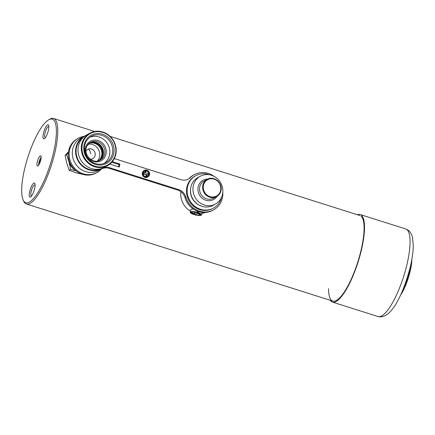 <?xml version="1.0" encoding="UTF-8"?>
<svg xmlns="http://www.w3.org/2000/svg" width="435" height="435" viewBox="0 0 435 435"><rect width="100%" height="100%" fill="white"/><g stroke="black" fill="none" stroke-linecap="round" stroke-linejoin="round"><path stroke-width="0.65" d="M35.077 185.228A5.655 1.522 -72.4 0 0 34.778 184.962A5.655 1.522 -72.4 0 0 31.217 191.356A5.655 1.522 -72.4 0 0 31.363 195.745A5.655 1.522 -72.4 0 0 31.76 195.696M34.577 188.746A7.39 1.985 -72.4 0 0 35.023 184.184A7.39 1.985 -72.4 0 0 32.728 184.163A7.39 1.985 -72.4 0 0 29.727 191.373A7.39 1.985 -72.4 0 0 31.113 196.517A7.39 1.985 -72.4 0 0 34.577 188.746M48.85 126.971A5.655 1.522 -72.4 0 0 48.551 126.705A5.655 1.522 -72.4 0 0 44.984 133.105A5.655 1.522 -72.4 0 0 45.131 137.487A5.655 1.522 -72.4 0 0 45.534 137.444M48.345 130.495A7.39 1.985 -72.4 0 0 48.791 125.927A7.39 1.985 -72.4 0 0 46.501 125.911A7.39 1.985 -72.4 0 0 43.5 133.121A7.39 1.985 -72.4 0 0 44.881 138.265A7.39 1.985 -72.4 0 0 48.345 130.495M24.67 168.72A43.81 11.772 -72.4 0 0 23.196 200.046A43.81 11.772 -72.4 0 0 37.519 193.129A43.81 11.772 -72.4 0 0 53.402 153.147A43.81 11.772 -72.4 0 0 48.617 119.837A43.81 11.772 -72.4 0 0 24.67 168.72M48.617 119.837L49.818 119.152A44.865 12.06 107.6 0 1 53.559 118.472A44.865 12.06 107.6 0 1 54.718 153.267A44.865 12.06 107.6 0 1 26.453 204.01A44.865 12.06 107.6 0 1 23.784 201.296L23.196 200.046M40.792 159.982A5.356 1.441 -72.4 0 0 40.656 155.828A5.356 1.441 -72.4 0 0 37.279 161.885A5.356 1.441 -72.4 0 0 37.421 166.04A5.356 1.441 -72.4 0 0 40.792 159.982M411.88 259.276A25.339 6.808 107.6 0 1 410.151 271.407A25.339 6.808 107.6 0 1 400.466 295.289M403.049 289.422A26.394 7.09 -72.4 0 0 409.531 270.913A26.394 7.09 -72.4 0 0 410.607 265.567M328.539 288.671A44.865 12.06 -72.4 0 0 334.129 301.227A44.865 12.06 -72.4 0 0 361.028 250.337A44.865 12.06 -72.4 0 0 361.066 216.217M330.252 300.291A45.92 12.343 -72.4 0 0 332.438 302.091A45.92 12.343 -72.4 0 0 361.371 250.152A45.92 12.343 -72.4 0 0 360.185 214.537A45.92 12.343 -72.4 0 0 357.358 214.749M41.146 157.334L41.162 157.318A4.644 1.251 -72.4 0 0 41.146 157.334A4.644 1.251 -72.4 0 0 38.971 162.222A4.644 1.251 -72.4 0 0 38.688 165.088A4.644 1.251 -72.4 0 0 38.693 165.11L38.688 165.088M40.912 159.438L39.683 161.874L39.639 163.402M40.189 162.032L39.683 161.874M40.846 159.754L40.542 159.656M69.214 170.275L66.756 163.06L65.087 155.42L66.55 154.626L69.007 161.842L70.677 169.481L69.214 170.275L75.929 172.738L83.716 174.625M70.677 169.481L76.125 170.901M65.087 155.42L68.502 151.733M68.366 152.859L66.55 154.626M75.315 170.215A13.409 12.441 61.5 0 1 69.007 161.842A13.409 12.441 -118.5 0 1 68.496 157.649M85.934 151.119A5.28 4.899 -118.5 0 1 87.745 149.341A5.28 4.899 -118.5 0 1 93.764 150.521A5.28 4.899 -118.5 0 1 94.596 156.823A5.28 4.899 -118.5 0 1 92.775 158.623A5.28 4.899 -118.5 0 1 90.301 159.167M74.766 169.715A13.458 12.49 -118.5 0 1 68.621 158.378M89.882 137.286A14.937 13.86 -118.5 0 1 106.145 141.794A14.937 13.86 -118.5 0 1 108.005 159.063A14.937 13.86 -118.5 0 1 104.047 163.413M88.272 144.17A10.081 9.352 -118.5 0 1 97.94 148.629A10.081 9.352 -118.5 0 1 98.544 159.411A10.081 9.352 -118.5 0 1 97.396 161.004M90.833 142.968A10.081 9.352 -118.5 0 1 100.186 147.688A10.081 9.352 -118.5 0 1 100.659 158.264A10.081 9.352 -118.5 0 1 99.805 159.52M89.49 143.044A10.027 9.304 -118.5 0 1 99.479 145.029A10.027 9.304 -118.5 0 1 102.671 155.165A10.027 9.304 -118.5 0 1 99.006 160.597M89.637 142.936A10.027 9.304 -118.5 0 1 99.789 144.681A10.027 9.304 -118.5 0 1 103.106 154.931A10.027 9.304 -118.5 0 1 99.18 160.537M84.227 136.242L80.937 138.02A18.477 17.139 61.5 0 0 72.781 148.89A18.477 17.139 61.5 0 0 79.322 168.138A18.477 17.139 61.5 0 0 98.544 170.504L101.833 168.726A18.477 17.139 -118.5 0 1 82.612 166.355A18.477 17.139 -118.5 0 1 76.065 147.106A18.477 17.139 -118.5 0 1 84.227 136.242A18.477 17.139 -118.5 0 1 85.467 135.633M82.438 144.067A17.949 16.65 61.5 0 0 94.928 166.165A17.949 16.65 61.5 0 0 115.395 154.512A17.949 16.65 61.5 0 0 102.905 132.419A17.949 16.65 61.5 0 0 82.438 144.067M115.705 154.762A18.477 17.139 -118.5 0 1 107.548 165.626A18.477 17.139 -118.5 0 1 88.321 163.261A18.477 17.139 -118.5 0 1 81.78 144.007A18.477 17.139 -118.5 0 1 89.936 133.143A18.477 17.139 -118.5 0 1 109.163 135.508A18.477 17.139 -118.5 0 1 115.705 154.762M84.183 144.621A16.046 14.888 -118.5 0 1 102.481 134.208A16.046 14.888 -118.5 0 1 113.649 153.963A16.046 14.888 -118.5 0 1 95.352 164.376A16.046 14.888 -118.5 0 1 84.183 144.621M112.333 153.843A14.991 13.909 61.5 0 0 107.026 138.221A14.991 13.909 61.5 0 0 91.426 136.302A14.991 13.909 61.5 0 0 84.803 145.116A14.991 13.909 61.5 0 0 90.116 160.738A14.991 13.909 61.5 0 0 105.716 162.657A14.991 13.909 61.5 0 0 112.333 153.843M107.548 165.626L104.259 167.41A18.477 17.139 -118.5 0 1 85.037 165.044A18.477 17.139 -118.5 0 1 78.49 145.79A18.477 17.139 -118.5 0 1 86.652 134.926L89.936 133.143M103.019 168.013A18.477 17.139 -118.5 0 1 101.833 168.726M98.462 169.231L96.885 169.563A17.949 16.65 -118.5 0 1 96.559 169.601L98.761 169.199M97.396 169.59L96.885 169.563M97.135 169.237L97.902 169.297M95.983 169.34L95.037 169.851A17.949 16.65 61.5 0 0 95.385 169.84L96.293 169.345M100.115 168.959A17.949 16.65 -118.5 0 1 82.258 165.387A17.949 16.65 -118.5 0 1 76.555 147.258A17.949 16.65 -118.5 0 1 83.09 137.552M96.048 169.34L95.385 169.84M200.464 214.961A4.981 1.289 13.3 0 1 200.453 214.966A4.981 1.289 13.3 0 1 194.646 214.52L194.369 214.672A5.824 1.506 -166.7 0 0 201.231 215.211A5.824 1.506 -166.7 0 0 201.546 214.857A5.824 1.506 -166.7 0 0 198.175 212.606L197.898 212.758A4.981 1.289 13.3 0 1 200.731 214.662A4.981 1.289 13.3 0 1 200.704 214.738L196.256 212.481L194.249 213.569L191.302 212.073A4.981 1.289 13.3 0 1 197.12 212.514L197.398 212.362A5.824 1.506 -166.7 0 0 190.22 212.177A5.824 1.506 -166.7 0 0 193.591 214.428L193.869 214.276A4.981 1.289 13.3 0 1 191.036 212.372A4.981 1.289 13.3 0 1 191.068 212.296L195.511 214.553L197.517 213.465L200.464 214.961M194.516 214.047L194.369 214.672M190.22 212.177L190.878 209.376L193.232 208.969M180.927 191.699A18.477 17.139 61.5 0 0 190.465 211.144M201.9 213.362A18.477 17.139 61.5 0 0 205.179 212.476M209.273 174.739A18.477 17.139 61.5 0 0 195.804 175.675L195.108 176.05A18.477 17.139 61.5 0 0 186.952 186.914A18.477 17.139 61.5 0 0 193.493 206.168A18.477 17.139 61.5 0 0 212.72 208.534L213.411 208.158A18.477 17.139 61.5 0 0 221.551 197.381M195.804 175.675A18.477 17.139 61.5 0 0 187.643 186.539A18.477 17.139 61.5 0 0 194.189 205.793A18.477 17.139 61.5 0 0 213.411 208.158M190.59 188.91A14.991 13.909 61.5 0 0 199.475 205.304M200.35 176.213L197.925 177.523A15.834 14.692 61.5 0 0 190.932 186.838A15.834 14.692 61.5 0 0 196.544 203.341A15.834 14.692 61.5 0 0 213.019 205.369L215.445 204.053A15.834 14.692 61.5 0 0 222.437 194.739A15.834 14.692 61.5 0 0 216.826 178.241A15.834 14.692 61.5 0 0 200.35 176.213A15.834 14.692 61.5 0 0 193.357 185.527A15.834 14.692 61.5 0 0 198.964 202.025A15.834 14.692 61.5 0 0 215.445 204.053M198.197 211.486L197.898 212.758M198.425 211.562L198.175 212.606M194.733 214.156L194.646 214.52M197.653 211.29L197.398 212.362M194.63 211.965L194.249 213.569M193.988 213.781L193.869 214.276M214.325 176.507A20.059 18.613 61.5 0 0 208.37 173.434A20.059 18.613 61.5 0 0 194.358 174.658A20.059 18.613 61.5 0 0 190.459 177.545A10.554 9.793 -118.5 0 1 188.409 179.062A10.554 9.793 -118.5 0 1 181.031 179.704L114.329 158.568M194.358 174.658L193.493 175.126A20.059 18.613 61.5 0 0 189.595 178.013A10.554 9.793 -118.5 0 1 187.969 179.285M83.96 136.383A19.531 18.123 61.5 0 0 78.289 138.259A19.531 18.123 61.5 0 0 69.339 157.019A19.531 18.123 61.5 0 0 83.254 173.788A19.531 18.123 61.5 0 0 96.902 172.597A19.531 18.123 61.5 0 0 100.561 169.922A10.554 9.793 -118.5 0 1 102.535 168.475A10.554 9.793 -118.5 0 1 109.914 167.834L178.682 189.627A10.554 9.793 -118.5 0 1 185.848 197.05A20.059 18.613 61.5 0 0 199.458 211.149A20.059 18.613 61.5 0 0 213.476 209.926A20.059 18.613 61.5 0 0 222.818 192.183M102.111 168.726A10.554 9.793 -118.5 0 1 109.049 168.301L177.817 190.1A10.554 9.793 -118.5 0 1 184.984 197.517A20.059 18.613 61.5 0 0 198.594 211.617A20.059 18.613 61.5 0 0 212.606 210.393L213.476 209.926M78.289 138.259L77.425 138.727A19.531 18.123 61.5 0 0 68.474 157.486A19.531 18.123 61.5 0 0 82.389 174.256A19.531 18.123 61.5 0 0 96.037 173.065L96.902 172.597M148.949 174.843A3.175 2.947 -118.5 0 1 146.024 176.789L148.678 173.739L145.094 172.603L146.774 170.672A3.175 2.947 -118.5 0 1 149.069 174.343L149.553 174.5A3.703 3.436 61.5 0 0 142.767 172.347L143.251 172.499A3.175 2.947 -118.5 0 1 146.176 170.558L143.523 173.603L147.112 174.739L145.426 176.67A3.175 2.947 -118.5 0 1 143.137 173L142.653 172.847A3.703 3.436 61.5 0 0 149.433 174.995L148.607 175.028A3.175 2.947 -118.5 0 1 147.438 176.556M142.653 172.847L142.305 173.032A3.703 3.436 61.5 0 0 147.519 177.116L147.867 176.931M111.828 162.25L119.07 164.544L118.532 166.833M112.328 161.662L119.935 164.077L119.233 167.056L109.876 164.087M144.42 170.977A3.175 2.947 -118.5 0 1 145.834 170.743L143.18 173.788L146.764 174.924L145.285 176.621M144.338 170.417L143.99 170.602A3.703 3.436 61.5 0 0 142.419 172.537L143.251 172.499M146.573 170.906A3.175 2.947 -118.5 0 1 148.721 174.533L149.553 174.5M146.176 170.558L145.834 170.743M143.523 173.603L143.18 173.788M147.112 174.739L146.764 174.924M149.069 174.343L148.721 174.533M142.767 172.347L142.419 172.537M119.07 164.544L119.935 164.077M405.746 228.979C409.335 230.284 411.613 233.285 412.576 237.994L413.25 245.318C413.223 251.49 412.249 258.629 410.335 266.742C403.506 293.081 391.402 320.046 377.999 316.528A45.92 12.343 -72.4 0 0 406.932 264.589A45.92 12.343 -72.4 0 0 405.746 228.979L360.185 214.537M103.666 156.633A10.081 9.352 -118.5 0 1 100.191 160.069C92.497 164.957 82.046 153.56 87.152 145.73L90.578 142.343A10.081 9.352 -118.5 0 1 102.078 144.599A10.081 9.352 -118.5 0 1 103.666 156.633M104.884 157.013A11.136 10.331 -118.5 0 1 90.54 160.194A11.136 10.331 -118.5 0 1 86.581 145.024A11.136 10.331 -118.5 0 1 100.925 141.843A11.136 10.331 -118.5 0 1 104.884 157.013M89.893 142.756A10.081 9.352 -118.5 0 1 100.947 145.692A10.081 9.352 -118.5 0 1 102.247 157.405A10.081 9.352 -118.5 0 1 99.463 160.417L102.236 157.41L103.416 151.456L100.931 145.698L95.754 142.375L89.893 142.762M87.169 145.66A10.081 9.352 -118.5 0 1 90.578 142.343M90.801 153.691A5.867 2.104 -101.2 0 0 88.332 149.075M220.893 190.834A9.82 9.108 -118.5 0 1 216.554 196.604A9.82 9.108 -118.5 0 1 206.342 195.348A9.82 9.108 -118.5 0 1 202.862 185.12A9.82 9.108 -118.5 0 1 207.196 179.345A9.82 9.108 -118.5 0 1 217.386 180.574A9.82 9.108 -118.5 0 1 220.909 190.758M203.52 185.179A9.293 8.618 61.5 0 0 209.985 196.615A9.293 8.618 61.5 0 0 220.578 190.584A9.293 8.618 61.5 0 0 214.112 179.149A9.293 8.618 61.5 0 0 203.52 185.179M207.712 179.084A10.989 10.201 61.5 0 0 198.229 186.702A10.989 10.201 61.5 0 0 204.232 199.556A10.989 10.201 61.5 0 0 217.054 196.315M204.145 180.998A9.82 9.108 61.5 0 0 199.806 186.773A9.82 9.108 61.5 0 0 203.286 197.006A9.82 9.108 61.5 0 0 213.503 198.262L216.554 196.604C218.81 195.331 220.262 193.396 220.92 190.802C223.177 183.113 213.813 175.267 207.196 179.345L204.145 180.998M190.459 177.545L189.595 178.013M109.914 167.834L109.049 168.301M178.682 189.627L177.817 190.1M185.848 197.05L184.984 197.517M332.759 301.085L26.453 204.01M359.87 215.542L110.158 136.411M94.623 131.484L53.559 118.472M377.999 316.528L332.438 302.091M97.744 161.091C99.936 159.862 101.36 157.959 102.013 155.393C104.28 147.688 94.825 139.782 88.387 143.833M202.134 212.378L201.546 214.857"/></g></svg>
